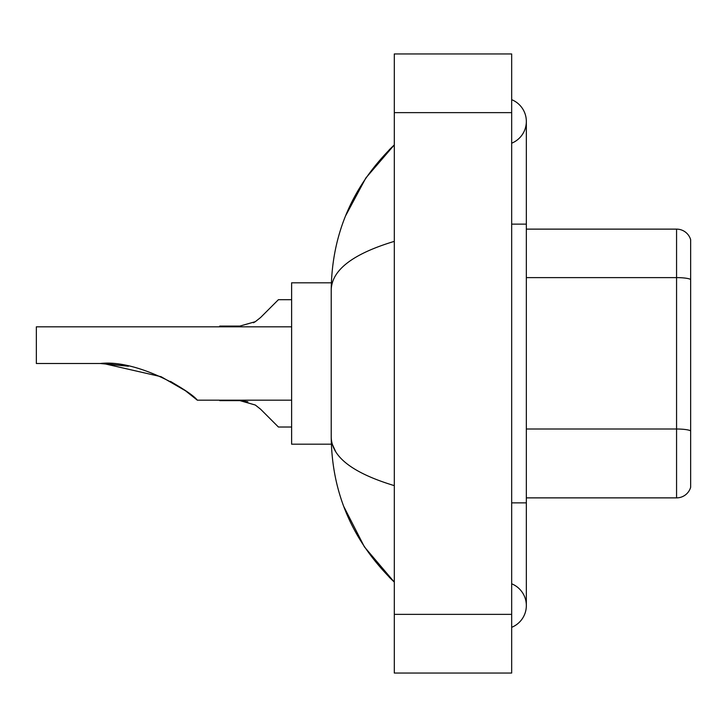 <?xml version="1.0" encoding="UTF-8"?>
<svg xmlns="http://www.w3.org/2000/svg" width="727" height="727" viewBox="0 0 727 727"><rect width="100%" height="100%" fill="white"/><g stroke="black" fill="none" stroke-linecap="round" stroke-linejoin="round"><path stroke-width="1.09" d="M511.672 502.866L526.339 502.866L526.339 121.436A23.473 23.473 0 0 1 511.672 143.201A23.473 23.473 0 0 0 511.672 99.681A23.473 23.473 0 0 1 526.339 121.436A23.473 23.473 0 0 0 511.672 99.681A23.473 23.473 0 0 1 526.339 121.436M511.672 627.319A23.473 23.473 0 0 0 511.672 583.799A23.473 23.473 0 0 1 511.672 627.319A23.473 23.473 0 0 0 526.339 605.564A23.473 23.473 0 0 1 511.672 627.319M394.307 241.364C352.813 253.877 331.785 270.035 331.221 289.855L331.221 437.145C331.694 456.892 352.722 473.059 394.307 485.636M394.307 673.048L511.672 673.048L511.672 53.952L394.307 53.952L394.307 673.048M331.221 289.855C331.857 233.44 352.877 185.121 394.307 144.909L365.835 177.997L345.507 216.001M343.735 506.419L364.427 546.913L394.307 582.091C352.877 541.869 331.848 493.56 331.221 437.145M335.629 451.522L332.266 444.188M690.65 239.683A14.667 14.667 0 0 0 676.564 229.123A14.667 14.667 0 0 1 690.65 239.683L690.65 487.317A14.667 14.667 0 0 1 676.564 497.877L526.339 497.877M690.65 279.441A14.667 2.544 180 0 0 676.564 277.614L676.564 229.123L526.339 229.123M103.488 363.536L161.103 376.704L185.467 390.762L197.317 400.177L291.618 400.177M182.104 388.436L170.481 381.384L181.123 387.782M291.618 326.823L36.35 326.823L36.35 363.5L100.281 363.5C137.476 359.156 190.856 391.244 197.317 400.177C190.583 391.044 137.448 359.202 100.281 363.5L128.452 366.226L104.506 363.564M331.348 282.812L291.618 282.812L291.618 444.188L331.348 444.188M100.281 363.5L128.125 366.163M260.602 409.21L278.414 427.022L260.602 409.21L278.414 427.022L260.602 409.21L255.304 405.021L260.602 409.21M219.727 400.177L239.846 400.613L255.304 405.021M239.855 400.613L247.88 401.731L239.855 400.613L219.727 400.613M291.618 427.022L278.414 427.022L271.08 419.688M260.602 317.499L278.414 299.688L260.602 317.499L278.414 299.688L260.602 317.499L278.414 299.688L260.602 317.499L255.304 321.688L260.602 317.499L255.304 321.688L260.602 317.499L255.304 321.688L260.602 317.499L255.304 321.688L239.855 326.087L219.727 326.087L219.727 326.823M253.423 322.761L255.304 321.688M271.08 307.021L278.414 299.688L291.618 299.688M511.672 224.134L526.339 224.134M394.307 614.36L511.672 614.36M394.307 112.64L511.672 112.64M690.65 430.847A14.667 2.544 180 0 0 676.564 429.012L676.564 277.614L526.339 277.614M676.564 497.877L676.564 429.012L526.339 429.012M526.339 502.866L526.339 605.564M394.307 144.909L389.199 149.835M394.307 582.091L389.199 577.165"/></g></svg>
